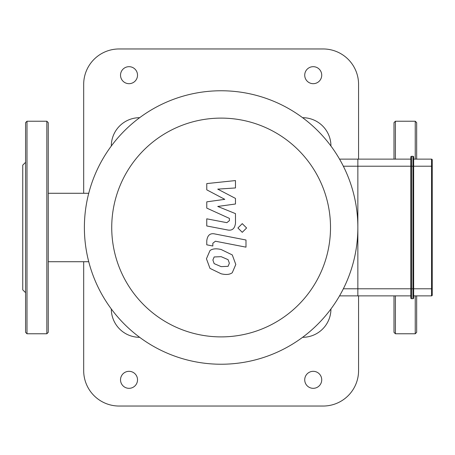 <?xml version="1.0" encoding="UTF-8"?>
<svg xmlns="http://www.w3.org/2000/svg" width="455" height="455" viewBox="0 0 455 455"><rect width="100%" height="100%" fill="white"/><g stroke="black" fill="none" stroke-linecap="round" stroke-linejoin="round"><path stroke-width="0.68" d="M393.99 159.131L393.99 122.645L395.406 121.229L415.244 121.229L416.666 122.645L416.666 159.131M416.666 295.869L416.666 332.355L415.244 333.771L415.244 295.869M393.99 295.869L393.99 332.355L395.406 333.771L415.244 333.771M25.582 159.642L25.582 295.358M46.837 121.229L26.999 121.229L25.582 122.645L25.582 332.355L26.999 333.771L46.837 333.771L48.253 332.355L48.253 122.645L46.837 121.229L46.837 333.771M25.582 292.679L22.75 289.846L22.75 165.154L25.582 162.321M410.82 157.009A0.711 0.711 0 0 1 411.525 156.298L412.947 156.298L412.947 166.217L413.652 166.217L413.652 157.009A0.711 0.711 0 0 0 412.947 156.298A0.711 0.711 0 0 1 413.652 157.009L413.652 288.783L412.947 288.783L412.947 298.702A0.711 0.711 0 0 0 413.652 297.991A0.711 0.711 0 0 1 412.947 298.702A0.711 0.711 0 0 0 413.652 297.991L413.652 288.783L432.25 288.783L432.25 295.159A0.711 0.711 0 0 1 431.539 295.869A0.711 0.711 0 0 0 432.25 295.159L432.25 159.841L432.25 166.217L431.539 166.217L431.539 295.869A0.711 0.711 0 0 0 432.25 295.159A0.711 0.711 0 0 1 431.539 295.869L413.652 295.869L413.652 297.991A0.711 0.711 0 0 1 412.947 298.702L411.525 298.702A0.711 0.711 0 0 1 410.82 297.991L410.82 288.783L411.525 288.783L411.525 156.298A0.711 0.711 0 0 0 410.82 157.009L410.82 288.783L357.858 288.783L357.858 295.869L410.82 295.869M413.652 166.217L431.539 166.217L431.539 159.131A0.711 0.711 0 0 1 432.25 159.841A0.711 0.711 0 0 0 431.539 159.131L413.652 159.131M413.652 288.783L413.652 295.869M339.538 295.869L357.858 295.869L357.858 159.131L357.858 166.217L412.947 166.217L412.947 288.783L411.525 288.783L411.525 298.702A0.711 0.711 0 0 1 410.82 297.991M410.82 159.131L339.538 159.131M206.775 189.843L224.787 199.341L206.775 201.844L206.775 208.1L229.417 218.406L229.422 220.63L226.84 222.671L206.758 218.815L206.758 225.97L227.312 229.911C232.09 230.969 234.814 228.7 235.491 223.104L235.468 213.617L217.735 206.451L235.468 204.005L235.468 198.408L217.735 189.126L235.468 187.949L235.468 180.567L206.775 183.587L206.775 189.843M228.091 266.329L229.36 263.217L228.091 259.668L221.153 256.671L214.157 256.961L212.889 260.021L214.157 263.627L221.153 266.636L228.091 266.329M232.277 254.925L221.153 249.516C216.159 248.333 212.434 248.692 209.971 250.591L206.445 258.77L209.971 268.37L221.153 273.791C226.101 274.962 229.809 274.604 232.277 272.704L235.804 264.474L232.277 254.925M245.99 240.001L214.982 233.978C210.21 232.892 207.474 235.15 206.775 240.752L206.775 244.824L212.838 246.001L212.838 243.249L215.425 241.218L245.99 247.156L245.99 240.001M237.919 227.983L242.259 232.329L246.604 227.983L242.259 223.644L237.919 227.983M343.36 288.783L357.858 288.783L357.858 166.217L343.36 166.217M221.124 118.112A109.388 109.388 0 0 1 315.855 282.197A109.388 109.388 0 0 1 126.388 282.197A109.388 109.388 0 0 1 221.124 118.112M221.124 90.761A136.739 136.739 0 0 1 339.538 295.869A136.739 136.739 0 0 1 102.705 295.869A136.739 136.739 0 0 1 221.124 90.761M330.939 308.973L330.939 308.973A28.341 28.341 0 0 1 302.598 337.314L302.598 337.314M330.939 146.027L330.939 146.027A28.341 28.341 0 0 0 302.598 117.686L302.598 117.686M139.651 117.686L139.651 117.686A28.341 28.341 0 0 0 111.31 146.027L111.31 146.027M111.31 308.973L111.31 308.973A28.341 28.341 0 0 0 139.651 337.314L139.651 337.314M358.568 295.869L358.568 370.615A35.422 35.422 0 0 1 323.147 406.036L119.102 406.036A35.422 35.422 0 0 1 83.68 370.615L83.68 261.722M358.568 159.131L358.568 84.385A35.422 35.422 0 0 0 323.147 48.964L119.102 48.964A35.422 35.422 0 0 0 83.68 84.385L83.68 193.278M129.021 83.68A8.503 8.503 0 0 1 121.661 70.929A8.503 8.503 0 0 1 136.386 70.929A8.503 8.503 0 0 1 129.021 83.68M129.021 388.325A8.503 8.503 0 0 1 121.661 375.574A8.503 8.503 0 0 1 136.386 375.574A8.503 8.503 0 0 1 129.021 388.325M313.228 83.68A8.503 8.503 0 0 1 305.862 70.929A8.503 8.503 0 0 1 320.587 70.929A8.503 8.503 0 0 1 313.228 83.68M313.228 388.325A8.503 8.503 0 0 1 305.862 375.574A8.503 8.503 0 0 1 320.587 375.574A8.503 8.503 0 0 1 313.228 388.325M48.253 193.278L88.736 193.278M415.244 121.229L415.244 159.131M395.406 121.229L395.406 159.131M395.406 295.869L395.406 333.771M26.999 121.229L26.999 333.771M48.253 261.722L88.736 261.722"/></g></svg>
